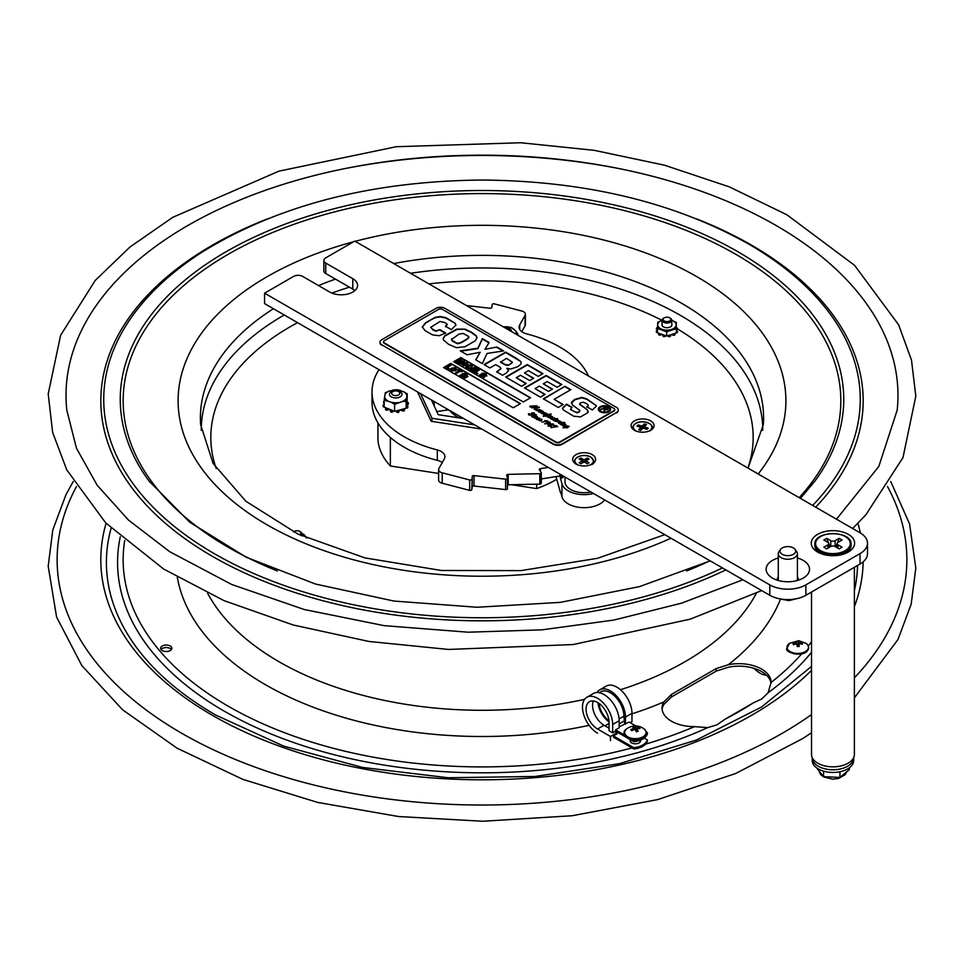 <?xml version="1.0" encoding="UTF-8"?>
<svg xmlns="http://www.w3.org/2000/svg" width="964" height="964" viewBox="0 0 964 964"><rect width="100%" height="100%" fill="white"/><g stroke="black" fill="none" stroke-linecap="round" stroke-linejoin="round"><path stroke-width="1.45" d="M293.622 276.403A6.374 3.687 180 0 1 302.648 276.403L329.712 292.032A16.328 9.423 180 0 0 347.51 294.08A16.328 9.423 180 0 0 357.584 285.368A16.328 9.423 180 0 0 352.8 278.692L352.8 289.116L325.736 273.487L325.736 263.076A6.374 3.687 180 0 1 323.868 260.461A6.374 3.687 180 0 1 325.736 257.858L354.788 241.084L860.021 532.779A25.522 14.737 180 0 1 867.492 543.19A25.522 14.737 180 0 1 860.021 553.613L805.88 584.871A25.522 14.737 180 0 1 769.802 584.871L264.57 293.177L293.622 276.403M769.802 584.871L769.802 595.282L264.57 303.6L264.57 293.177M354.873 290.574A16.328 9.423 0 0 0 352.8 289.116M323.868 260.461L323.868 270.884A6.374 3.687 0 0 0 325.736 273.487M860.021 553.613L860.021 564.036A25.522 14.737 0 0 0 867.492 553.613L867.492 543.19M860.021 564.036L805.88 595.282L805.88 584.871M769.802 595.282A25.522 14.737 0 0 0 805.88 595.282M778.273 577.026A10.604 6.121 0 0 0 777.285 580.183M798.397 580.183A10.604 6.121 0 0 0 797.409 577.026M325.736 263.076L352.8 278.692M634.469 430.269A11.484 6.628 180 0 1 633.529 429.655A11.484 6.628 180 0 1 634.806 420.702A11.484 6.628 180 0 1 650.363 420.702A11.484 6.628 180 0 1 651.652 429.655A11.484 6.628 180 0 1 634.469 430.269M576.002 464.021A11.484 6.628 180 0 1 575.074 463.407A11.484 6.628 180 0 1 576.352 454.454A11.484 6.628 180 0 1 591.908 454.454A11.484 6.628 180 0 1 593.185 463.407A11.484 6.628 180 0 1 576.002 464.021M817.617 552.047A21.69 12.52 180 0 1 815.845 550.89A21.69 12.52 180 0 1 818.255 533.984A21.69 12.52 180 0 1 847.645 533.984A21.69 12.52 180 0 1 850.055 550.89A21.69 12.52 180 0 1 817.617 552.047M797.409 557.999A21.69 12.52 180 0 1 804.952 576.942A21.69 12.52 180 0 1 772.501 578.099A21.69 12.52 180 0 1 770.73 576.942A21.69 12.52 180 0 1 778.273 557.999M811.519 592.029L811.519 754.463A21.437 12.375 0 0 0 832.944 766.838A21.437 12.375 0 0 0 854.381 754.463L854.381 567.278M777.538 580.256A10.363 5.977 180 0 1 777.478 579.653A10.363 5.977 180 0 1 778.273 577.364M797.409 577.364A10.363 5.977 180 0 1 798.204 579.653A10.363 5.977 180 0 1 798.144 580.256M780.599 549.384A7.845 4.531 0 0 0 780.009 551.396A7.845 4.531 0 0 0 789.612 555.529A7.845 4.531 0 0 0 795.083 549.384A7.845 4.531 0 0 0 787.841 546.588A7.845 4.531 0 0 0 780.599 549.384L778.996 551.601A9.568 5.519 0 0 0 778.273 553.722L778.273 580.195A9.568 5.519 0 0 0 778.285 580.485M797.397 580.485A9.568 5.519 0 0 0 797.409 580.195A9.568 5.519 0 0 0 797.397 579.858M788.877 599.584L788.877 600.632L796.626 598.704M778.755 598.632L788.877 600.632M778.273 553.722A9.568 5.519 0 0 0 778.285 554.059A9.568 5.519 0 0 0 788.142 559.241A9.568 5.519 0 0 0 797.409 553.722A9.568 5.519 0 0 0 796.686 551.601L795.083 549.384M812.23 760.512A20.726 11.966 0 0 0 832.944 772.465A20.726 11.966 0 0 0 853.67 760.512L853.67 757.8A20.726 11.966 180 0 1 832.944 769.766A20.726 11.966 180 0 1 812.23 757.8L812.23 760.512M849.332 767.826L849.332 769.646L839.945 777.43L839.945 771.766M839.945 777.43L823.557 776.635L816.568 767.826M823.557 771.176L823.557 776.635M835.113 540.683A3.061 1.771 180 0 1 830.787 540.683L830.787 546.516A3.061 1.771 180 0 1 835.113 546.516L835.113 540.683L839.174 538.346L842.066 540.009L838.005 542.358A3.061 1.771 180 0 0 837.101 543.6A3.061 1.771 180 0 0 838.005 544.853L842.066 547.203L839.174 548.865L835.113 546.516M830.787 546.516L826.726 548.865L823.834 547.203L827.895 544.853L827.895 548.191M830.787 540.683L826.726 538.346L823.834 540.009L827.895 542.358A3.061 1.771 180 0 1 828.799 543.6A3.061 1.771 180 0 1 827.895 544.853M826.726 538.346L828.45 542.792M828.799 543.672L830.064 546.937M835.836 546.937L837.101 543.672M837.451 542.792L839.174 538.346M564.988 477.035L564.988 481.675A19.135 11.05 0 0 0 570.592 489.483A19.135 11.05 0 0 0 590.908 492.002M563.699 476.288A22.461 12.966 0 0 0 562.711 477.77L560.361 477.999L561.952 483.723A22.461 12.966 0 0 0 593.438 493.472M604.669 499.942A22.461 12.966 180 0 1 581.256 507.57A22.461 12.966 180 0 1 561.952 496.761L560.723 492.339M560.361 477.999L560.361 476.457L562.711 476.228A22.461 12.966 180 0 1 562.928 475.854M556.011 476.602L560.361 492.291M559.674 473.975L560.361 476.457M511.462 484.699L536.647 488.603A104.112 60.105 0 0 0 556.758 479.277M377.936 422.871L377.936 439.186A104.112 60.105 0 0 0 390.36 465.974L438.608 473.432M390.36 465.974L390.36 437.439M536.647 488.603L536.647 484.169M459.479 417.954A35.21 20.328 180 0 1 450.176 411.038A3.061 1.771 0 0 0 446.621 410.098L436.825 411.604M463.166 418.256A3.061 1.771 180 0 1 461.479 418.268L438.246 414.677L432.017 401.265A3.061 1.771 180 0 1 431.92 400.807A3.061 1.771 180 0 1 432.053 400.289M474.649 424.883L431.993 418.28L420.569 393.661M431.993 421.389L431.993 418.28M519.716 329.435L519.716 324.88A12.761 7.363 0 0 0 519.102 327.158A12.761 7.363 0 0 0 526.669 333.893A109.98 63.491 0 0 1 588.474 376.008M525.091 325.76A6.121 3.531 0 0 0 525.392 324.663L525.392 314.252A6.121 3.531 180 0 1 525.091 315.336L525.091 325.76L521.765 331.664M466.468 305.564L489.953 308.227A1.53 0.88 0 0 0 491.773 307.432L492.182 304.6A1.53 0.88 180 0 1 494.339 303.865L521.789 311.023A6.121 3.531 180 0 1 525.392 314.252M541.286 478.927L560.229 475.939M507.462 484.892A1.53 0.88 180 0 1 508.185 484.772L539.816 484.109A1.53 0.88 0 0 0 541.286 483.229A1.53 0.88 0 0 0 541.178 482.904M442.211 483.217L442.211 472.806A6.121 3.531 180 0 1 438.608 469.576L438.608 480A6.121 3.531 0 0 0 442.211 483.217L469.661 490.375A1.53 0.88 0 0 0 471.806 489.652L472.227 486.808A1.53 0.88 180 0 1 474.047 486.013L505.642 489.604A1.53 0.88 0 0 0 507.462 488.736A1.53 0.88 0 0 0 507.45 488.603L507.45 478.445M438.608 469.576A6.121 3.531 180 0 1 438.909 468.492L444.271 458.948A12.761 7.363 0 0 0 444.898 456.671A12.761 7.363 0 0 0 437.319 449.935L437.319 460.358A12.761 7.363 180 0 1 442.235 462.575M437.319 460.358A109.98 63.491 180 0 1 372.02 402.325L372.02 391.914A109.98 63.491 0 0 0 437.319 449.935M442.211 472.806L469.661 479.964L469.661 490.375M474.047 486.013L474.047 475.601A1.53 0.88 0 0 0 472.227 476.397L472.227 486.808M471.806 489.652L472.227 476.397M540.382 471.324L540.382 468.661A1.53 0.88 0 0 0 539.262 469.504A1.53 0.88 0 0 0 539.37 469.829L541.178 472.481A1.53 0.88 180 0 1 541.286 472.806A1.53 0.88 180 0 1 539.816 473.686L539.816 484.109M508.185 484.772L508.185 474.36A1.53 0.88 0 0 0 506.715 475.24A1.53 0.88 0 0 0 506.727 475.373L507.45 478.18A1.53 0.88 180 0 1 507.462 478.313A1.53 0.88 180 0 1 505.642 479.18L505.642 489.604M471.806 479.228A1.53 0.88 180 0 1 469.661 479.964M378.997 369.658A109.98 63.491 0 0 0 372.02 391.914M482.012 429.137L431.161 421.268L417.533 391.902M508.185 474.36L539.816 473.686M540.382 468.661L548.311 467.407M474.047 475.601L505.642 479.18M519.716 324.88L525.091 315.336M504.919 327.76A4.073 2.35 180 0 1 509.173 330.218M504.534 327.543A6.278 3.627 180 0 1 511.366 331.483M396.204 390.926A4.073 2.35 180 0 1 398.988 394.662A4.073 2.35 180 0 1 391.999 394.192A4.073 2.35 180 0 1 396.204 390.926M396.457 390.709A6.278 3.627 180 0 1 400.771 396.469A6.278 3.627 180 0 1 389.962 395.734A6.278 3.627 180 0 1 396.457 390.709M516.15 334.243A11.194 6.471 0 0 0 515.62 330.917L517.849 333.833L516.668 334.544M513.643 328.953A11.194 6.471 0 0 0 507.028 326.772L511.426 327.483L515.62 330.917M503.232 326.784L507.028 326.772M517.849 333.833L517.849 335.231M406.88 395.734A11.194 6.471 -0 0 0 403.675 391.746L407.278 393.927L406.145 401.253L402.157 401.59L394.601 404.338L390.998 402.157L384.19 400.12L385.311 392.794L389.299 391.01L396.855 389.697L403.675 391.746M400.458 390.444A11.194 6.471 -0 0 0 392.878 390.046M389.299 391.01A11.194 6.471 -0 0 0 384.925 394.601M384.576 396.867A11.194 6.471 -0 0 0 387.781 400.855M390.998 402.157A11.194 6.471 -0 0 0 398.59 402.554M402.157 401.59A11.194 6.471 -0 0 0 406.531 397.999M384.19 402.337L383.66 401.614A12.761 7.363 -0 0 1 383.841 401.337L384.19 401.072M406.145 408.218L407.615 407.929A12.761 7.363 -0 0 0 407.796 407.652L407.856 406.206L406.953 405.627A1.783 1.036 180 0 1 406.555 405.567L407.085 402.121L408.254 402.591A12.761 7.363 -0 0 1 408.338 402.892L407.278 403.567L407.278 404.82L408.35 404.229L408.338 403.073M407.278 404.82A1.783 1.036 0 0 0 406.663 404.856M403.711 411.001L403.711 409.76L402.157 409.555L402.157 410.809L403.711 411.001A12.761 7.363 -0 0 0 404.109 410.809L404.109 409.929M402.157 410.809A1.783 1.036 -0 0 0 400.602 410.242A1.783 1.036 -0 0 0 399.012 410.772M397.662 412.544L397.662 411.291L396.505 410.821L396.493 411.953L397.662 412.544A12.761 7.363 -0 0 0 398.18 412.484L398.927 410.893M396.493 411.785A1.783 1.036 -0 0 0 395.746 411.026M393.758 410.989A1.783 1.036 -0 0 0 392.938 411.736L392.938 410.652M390.625 411.254L391.107 412.122A12.761 7.363 -0 0 0 391.589 412.231L392.938 411.736M390.553 410.062A1.783 1.036 -0 0 0 387.697 410.062L387.697 408.82L386.118 408.844L386.118 410.098L387.697 410.062M385.781 409.134L385.781 409.869A12.761 7.363 -0 0 0 386.118 410.098M383.118 406.193L383.118 406.374A12.761 7.363 -0 0 0 383.214 406.675L384.299 407.145M383.66 402L384.19 403.591M384.19 405.904L383.214 405.422L383.214 406.675M383.118 406.374L383.118 405.133A12.761 7.363 -0 0 0 383.214 405.422M383.118 405.133L384.19 404.446M385.781 409.869L385.781 408.616A12.761 7.363 -0 0 0 386.118 408.844M387.697 408.82A1.783 1.036 180 0 1 387.986 408.64L390.806 409.784A1.783 1.036 180 0 1 390.625 410.001L390.456 411.58M385.781 408.616L385.913 407.808L387.986 408.64M390.806 409.784L392.878 410.628L391.589 410.977L391.589 412.231M391.107 412.122L391.107 410.869A12.761 7.363 -0 0 0 391.589 410.977M391.107 410.869L390.456 410.327M392.878 410.628L394.601 411.327L398.807 410.206A1.783 1.036 180 0 0 398.927 410.423L398.18 412.484M398.807 410.206L404.229 408.748L404.109 410.809M407.856 406.206L407.796 407.652M407.615 407.929L407.615 406.675A12.761 7.363 -0 0 0 407.796 406.398M407.615 406.675L406.338 407.025L406.555 405.567M384.19 400.12L384.19 407.109L385.913 407.808M404.229 408.748L406.145 408.23L406.338 407.025M407.085 402.121L407.278 393.927M394.601 404.338L394.601 411.327M406.145 401.253L406.145 408.23M663.919 318.036A4.844 2.796 0 0 0 663.521 318.241L663.521 318.241A4.844 2.796 0 0 0 662.099 320.229A4.844 2.796 0 0 0 666.943 323.024A4.844 2.796 0 0 0 671.8 320.229A4.844 2.796 0 0 0 670.378 318.241L670.378 318.241A4.844 2.796 0 0 0 669.968 318.036M664.244 317.831L663.521 318.241L664.244 317.831A3.832 2.205 180 0 1 669.655 317.831A3.832 2.205 180 0 1 669.655 320.952A3.832 2.205 180 0 1 664.244 320.952A3.832 2.205 180 0 1 664.244 317.831L664.244 317.831M293.634 531.959A3.832 2.205 180 0 1 294.345 531.393A3.832 2.205 180 0 1 299.756 531.393A3.832 2.205 180 0 1 299.346 534.719M294.02 531.598A4.844 2.796 0 0 0 293.622 531.803L294.345 531.393L293.622 531.803A4.844 2.796 0 0 0 293.49 531.887M300.925 535.466A4.844 2.796 0 0 0 301.901 533.779A4.844 2.796 0 0 0 300.479 531.803A4.844 2.796 0 0 0 300.081 531.598M306.227 537.864A9.218 5.326 0 0 0 301.901 533.851M301.901 533.707L303.696 534.225L306.721 538.081M662.099 324.121A5.001 2.892 0 0 0 663.413 326.868A5.001 2.892 0 0 0 670.486 326.868A5.001 2.892 0 0 0 671.8 324.121M674.836 327.591A9.218 5.326 0 0 0 671.8 320.301L676.379 322.554L676.15 328.76L666.714 331.761L657.52 328.543L657.749 322.325L662.099 320.277A9.218 5.326 0 0 0 660.448 328.603A9.218 5.326 0 0 0 674.836 327.591M676.15 328.76L676.379 322.554M666.714 331.761L666.714 336.038L676.15 333.05M657.52 328.543L657.52 332.821L666.714 336.038M668.016 336.207L669.257 336.773A10.845 6.266 0 0 0 669.799 336.701L670.426 335.846M669.257 336.773L668.1 335.593M669.257 335.942A10.845 6.266 0 0 0 669.799 335.87L669.799 336.701M670.317 334.894A1.277 0.735 180 0 0 670.378 334.954L669.799 335.87M663.087 335.761L663.654 336.629A10.845 6.266 0 0 0 664.184 336.713L665.473 336.159M663.654 336.629L663.087 334.93A1.277 0.735 0 0 0 660.967 334.942L660.906 334.159L659.316 334.279L659.316 335.111L660.906 334.99M658.93 334.086L658.93 334.87A10.845 6.266 0 0 0 659.316 335.111M656.351 331.749L656.351 331.99A10.845 6.266 0 0 0 656.484 332.303L657.52 332.737M657.52 329.808L656.46 328.23A10.845 6.266 0 0 1 656.617 327.929L657.544 327.519M656.46 328.531L657.424 329.808M676.342 327.748L677.415 328.182A10.845 6.266 0 0 1 677.547 328.495L676.523 329.206L676.523 330.037L677.547 328.748M676.15 332.966L677.282 332.568A10.845 6.266 0 0 0 677.439 332.255L677.439 331.953M674.246 335.291L674.246 334.46L672.667 334.303L672.667 335.135L674.246 335.291A10.845 6.266 0 0 0 674.655 335.062L674.655 334.243M672.667 335.135L672.607 335.086A1.277 0.735 0 0 0 670.438 335.026M674.764 333.484L674.655 335.062M676.234 330.676A1.277 0.735 180 0 0 676.354 330.676L677.439 332.255M677.282 332.568L677.282 331.724A10.845 6.266 0 0 0 677.439 331.423M677.282 331.724L676.174 332.134M657.52 331.905L656.484 331.471L656.484 332.303M656.351 331.99L656.351 331.158A10.845 6.266 0 0 0 656.484 331.471M656.351 331.158L657.484 330.447A1.277 0.735 180 0 1 657.484 330.447M663.654 335.797A10.845 6.266 0 0 0 664.184 335.882L664.184 336.713M665.377 335.568L664.184 335.882M658.93 334.87L658.87 333.291M468.01 376.418L466.829 377.105L465.757 376.49L466.95 375.803L468.01 376.418M467.829 376.526L465.937 376.599M465.805 377.695L464.612 378.382L463.539 377.768L464.732 377.081L465.805 377.695M465.624 377.804L463.72 377.876M452.417 368.947L452.116 370.562L454.924 370.381L455.225 368.766M452.116 370.357L454.924 370.176L455.225 368.561L452.417 368.73L452.116 370.562L451.598 369.67L452.116 370.357M455.225 368.561L455.731 369.357M454.839 367.646L456.96 369.357L455.839 370.73L451.333 370.803L450.345 369.549L451.441 368.212L454.839 367.646L451.441 368.417L450.357 369.658M456.96 369.465L454.839 367.862M448.754 369.224L445.573 367.392L450.043 364.814L450.959 365.332L447.248 367.477L449.513 368.79L448.754 369.224M449.332 368.887L447.248 367.477M450.778 365.44L450.043 365.019L445.754 367.501M456.225 373.55L455.321 373.02L459.069 370.851L457.731 370.08L458.49 369.646L462.081 371.706L459.973 371.381L456.225 373.55M461.901 371.815L457.912 370.188M459.069 370.851L455.502 373.128M462.551 375.117L463.226 375.719L464.323 375.092L462.551 375.117L463.226 375.719M463.226 375.502L464.323 375.092M461.045 375.032L462.949 374.297L462.214 373.875L462.889 373.478L465.202 373.43L465.901 373.839L464.467 374.381L467.287 374.635L463.925 375.912L464.684 376.346L463.997 376.731L461.672 376.779L460.985 376.382L462.419 375.815L459.599 375.574L461.045 375.032L459.816 375.707M462.419 375.815L461.202 376.502M467.07 374.719L464.467 374.381M465.684 373.912L462.395 373.972M462.949 374.297L460.804 374.888M520.174 403.747L450.778 363.681L443.814 367.706M599.343 409.339A5.109 2.952 0 0 0 599.343 409.435A5.109 2.952 0 0 0 602.488 412.158A5.109 2.952 0 0 0 608.055 411.52A5.109 2.952 0 0 0 609.549 409.435A5.109 2.952 0 0 0 609.549 409.339M608.055 411.315A5.109 2.952 0 0 0 609.549 409.23A5.109 2.952 0 0 0 604.452 406.29A5.109 2.952 0 0 0 599.343 409.23A5.109 2.952 0 0 0 602.488 411.953A5.109 2.952 0 0 0 608.055 411.315M610.573 409.339A6.121 3.531 0 0 0 604.452 405.904A6.121 3.531 0 0 0 598.319 409.339M608.778 411.736A6.121 3.531 180 0 1 602.102 412.496A6.121 3.531 180 0 1 598.319 409.23A6.121 3.531 180 0 1 604.452 405.699A6.121 3.531 180 0 1 610.573 409.23A6.121 3.531 180 0 1 608.778 411.736M442.488 309.432A2.808 1.615 0 0 0 438.512 309.432L384.383 340.678A2.808 1.615 0 0 0 383.564 341.822A2.808 1.615 0 0 0 384.383 342.967L555.794 441.934A2.808 1.615 0 0 0 559.771 441.934L613.899 410.688A2.808 1.615 0 0 0 614.719 409.543A2.808 1.615 0 0 0 613.899 408.399L442.488 309.432M443.561 367.561L450.778 363.392L520.427 403.603L513.21 407.772L443.561 367.561M453.67 361.729L460.888 357.56L530.537 397.771L523.319 401.94L453.67 361.729M564.988 386.323L570.808 389.697L554.143 399.313L563.229 404.567L558.252 407.447L543.335 398.831L564.988 386.323L543.696 399.036M538.237 376.37L528.38 370.682L524.476 372.935L533.682 378.25L529.682 380.563L520.464 375.249L516.234 377.695L526.272 383.491L521.524 386.239L505.654 377.069L527.296 364.573L542.985 373.622L538.237 376.37M496.918 347.028L503.654 350.92L487.049 353.451L482.325 363.609L475.674 359.765L480.193 352.258L467.082 354.8L460.262 350.872L477.927 348.185L482.325 338.605L489.085 342.509L484.988 349.317L496.918 347.028L484.988 349.317M430.727 327.266L432.993 329.555L436.029 330.821L439.946 329.676L445.669 332.99L439.162 335.737L432.583 334.87L425.124 330.7L422.28 326.977L425.666 322.675L435.174 317.349L440.114 316.481L445.983 317.698L455.177 323.289L455.948 325.049L451.297 329.628L445.537 326.302L447.115 324.205L444.802 322.506L440.018 321.494L430.727 327.266L432.993 329.965L436.029 331.242L439.946 329.676M447.2 324.808L447.115 324.205M465.07 329.158L471.36 332.098L476.324 335.821L476.987 337.749L475.336 340.726L464.925 346.787L456.358 347.667L448.67 344.353L443.392 339.955L443.139 338.701L444.874 335.629L456.876 329.086L465.07 329.158L456.876 329.495L444.874 336.05L443.139 338.906M489.857 367.959L484.036 364.585L505.678 352.089L516.62 358.403L520.801 361.572L521.223 362.922L520.668 364.392L517.656 366.718L510.703 369.043L506.799 368.26L508.57 370.525L506.462 372.972L502.509 375.261L496.593 371.839L501.039 368.453L499.918 367.115L495.617 364.633L489.857 367.959M557.072 387.251L547.215 381.563L543.31 383.817L552.529 389.131L548.516 391.444L539.31 386.13L535.068 388.576L545.118 394.372L540.37 397.12L524.488 387.95L546.142 375.454L561.831 384.503L557.072 387.251M596.306 406.242L592.342 409.941L586.823 406.748L588.148 405.808L588.004 404.711L586.293 403.555L583.618 402.277L580.617 402.747L579.665 404.012L587.438 409.881L587.907 412.64L580.569 416.894L573.568 416.171L563.301 409.893L562.506 408.182L566.567 404.145L572.062 407.326L570.567 409.146L573.508 411.182L577.014 412.459L578.966 411.809L579.858 410.399L572.447 404.976L571.664 401.94L574.906 399.325L581.834 397.421L586.642 398.807L596.27 405.591L586.642 399.229L581.834 397.831L574.906 399.747L571.375 403.181M586.823 407.169L588.148 406.23L588.004 404.711M588.245 411.592L587.907 412.64M571.363 402.964L571.664 402.362M553.926 425.847L556.108 425.57L557.662 426.558L550.95 427.582L556.397 426.654L554.107 425.787L554.866 425.546L557.662 426.678M563.337 422.353L564.868 422.581L563.337 422.353M553.637 425.22L551.516 425.208L551.324 426.293L548.335 426.076L548.07 424.919L549.203 425.052L548.624 425.98L550.516 425.775L550.54 424.823L552.926 424.75L552.962 424.064L550.986 423.859L553.469 424.052L553.637 425.425M548.335 426.076L548.07 424.919L549.203 425.269M548.576 425.389L548.624 426.184L550.516 425.98L550.745 425.076M550.54 425.04L552.926 424.955L552.962 424.064M550.866 424.124L552.697 423.955M528.971 415.11L528.429 414.074L529.513 413.689L529.32 415.026L529.441 414.159L529.32 415.026L530.839 415.062L531.658 412.881L530.839 414.857L531.658 412.881L534.177 412.905L534.659 413.797L532.646 412.966L531.851 415.014L528.971 414.894L528.429 413.857L529.513 413.689L529.32 414.821L531.128 414.279M528.971 414.894L528.429 414.074M531.658 413.086L534.177 412.905L534.659 413.797M533.646 413.881L533.803 412.966M531.851 415.014L532.321 413.857M546.612 423.304L546.793 422.292L550.082 422.099L549.829 423.533L544.612 423.786L549.637 422.774L546.612 423.1L546.793 422.087L550.082 422.099L549.829 423.533M544.768 423.786L549.637 422.991L549.817 422.196M547.564 422.606L547.407 423.28M546.612 423.1L546.793 422.292M538.756 419.448L541.816 419.304L541.913 419.955L539.599 419.774L540.78 420.87L536.466 419.207L536.466 418.183L539.647 418.039L539.707 418.689L537.551 418.352L537.394 419.171L541.816 419.509L541.913 420.159M537.551 418.352L537.394 419.376L538.864 419.593L537.394 419.376L537.551 418.569L537.394 419.376M539.78 419.858L541.816 419.304L541.913 419.955M539.599 419.774L539.635 420.678L541.129 420.882M536.466 419.207L536.466 418.183M536.333 418.292L534.418 418.027L536.333 416.785L532.67 417.231M534.418 418.027L536.37 417.038M533.393 416.605L531.622 416.424L531.851 415.761L534.044 415.002L534.996 415.363L532.682 416.315L536.141 416.279M531.622 416.424L534.695 415.46M532.755 416.099L533.743 416.617L532.682 416.52M533.237 416.87L535.586 415.846L536.454 416.195L535.177 416.581L537.43 416.761L535.394 418.014L539.647 418.256L539.707 418.906M535.177 416.785L537.382 417.195M535.418 417.834L536.635 418.304L535.394 418.231M539.141 418.063L539.707 418.689M538.743 418.738L539.189 418.087M547.829 421.003L544.853 420.629L547.853 420.991L542.009 422.124M534.839 414.58L536.37 414.821L534.839 414.58M558.397 422.039L560.759 421.545L560.084 422.051L561.988 422.268L559.65 423.232L563.193 423.22M559.421 421.846L560.759 422.027M559.71 422.943L560.771 423.533L559.65 423.437M561.892 424.365L560.12 424.184L560.349 423.533L562.542 422.762L563.494 423.136L561.181 424.076L564.639 424.039M561.253 423.871L562.241 424.377L561.181 424.293M564.832 426.064L562.916 425.799L564.832 424.558L561.988 425.088L561.168 424.799L561.735 424.425L564.952 423.955L563.675 424.341L565.928 424.534L563.916 425.594L565.169 425.859M563.675 424.558L565.88 424.967M563.916 425.594L569.254 426.462L566.615 427.45L567.748 427.751L563.217 427.667L566.266 426.895L564.723 426.739L565 425.919L568.881 426.353M564.723 426.739L565 425.919M562.916 425.799L564.868 424.811M560.421 423.521L558.542 423.28L560.229 422.328L554.746 421.087L557.108 419.629L558.072 420.003L555.674 421.063L559.674 420.919L557.409 421.654M558.542 423.28L560.229 422.328M555.023 420.4L553.119 420.135L553.324 419.352L557.674 418.593L554.192 419.738L555.36 420.196M553.119 420.135L553.324 419.352M553.119 420.352L553.252 419.412L551.215 419.039L551.215 418.014L554.396 417.87L554.457 418.521L552.3 418.183L552.143 418.991L553.637 419.412L554.878 418.786M551.215 419.039L551.215 418.014M551.215 419.244L551.047 418.123L549.275 417.918L549.661 417.183L547.757 417.038L547.974 416.195L551.288 416.074L552.589 416.834L550.263 417.834L554.396 418.075L554.457 418.725M547.757 417.038L547.974 416.195M547.889 416.279L543.274 416.135L545.901 414.869L543.612 414.653L543.817 413.966L542.021 413.737L542.214 413.05L545.335 412.652L542.937 413.713L546.95 413.568L544.672 414.303L545.335 414.677L551.191 414.038L546.6 415.484L548.239 416.087M542.298 413.05L540.382 412.785L542.298 411.544L538.635 411.99M540.382 412.785L542.334 411.797M539.358 411.363L536.044 410.278L536.273 409.423L540.876 410.062L538.563 411.074L542.105 411.026M536.044 410.278L536.273 409.423M536.177 409.519L534.249 409.23L534.755 408.158L538.225 407.061L531.73 407.712L535.972 405.796L529.995 406.784L529.899 406.157L537.02 405.832L533.321 407.772L539.358 407.194L535.538 408.652L536.526 409.326M534.249 409.23L534.755 408.158L538.225 407.061M529.995 406.784L529.899 406.157L530.899 406.35L530.803 406.977M535.538 408.652L535.309 409.411L540.587 410.158M538.635 410.821L539.695 411.375L538.563 411.279M539.201 411.628L541.551 410.604L542.419 410.941L541.141 411.339L543.395 411.52L541.358 412.773L545.034 412.737M541.141 411.544L543.347 411.953M541.382 412.592L542.612 413.062L541.358 412.978M544.672 414.303L545.335 414.677M543.274 416.352L545.901 414.869L550.914 414.496M546.6 415.484L552.3 416.918M550.336 417.581L551.384 418.135L550.263 418.039M553.89 417.882L554.457 418.521M553.493 418.569L553.938 417.906M552.3 418.183L552.143 419.195L553.637 419.412L552.143 419.195L552.3 418.388L552.143 419.195M554.192 419.738L557.758 420.087M536.044 410.495L536.117 409.531M547.757 417.255L547.829 416.291M563.458 427.185L566.266 427.112L564.723 426.944L564.796 426.064M563.217 427.871L563.229 427.269M563.892 425.992L565.109 425.871M560.084 422.051L561.735 422.328M555.674 421.268L559.373 421.015M554.131 420.268L555.348 420.196M554.866 418.774L557.373 418.689M546.733 416.123L548.167 416.087M542.937 413.918L546.636 413.664M535.309 409.411L536.466 409.326M537.237 407.157L539.358 407.411M533.96 406.302L537.02 406.049M529.995 406.989L529.899 406.362M531.73 407.929L535.972 405.796M534.249 409.447L534.755 408.362M567.953 425.968L565.748 426.907L567.953 425.968L565.88 426.257M551.083 416.231L548.805 416.581L551.083 416.436L548.926 417.231M550.757 414.146L548.588 414.725L550.444 414.701M539.37 409.471L537.105 409.821L539.37 409.676L537.213 410.471M534.839 414.785L536.37 415.026M536.466 419.424L536.309 418.292M539.599 419.991L539.635 420.678L539.599 419.991M531.622 416.629L531.851 415.978M550.082 422.304L549.829 423.738M533.634 412.893L534.659 414.014M532.646 413.17L531.851 415.219M548.335 426.281L548.07 425.124M552.926 424.955L552.962 424.268L552.926 424.955M563.337 422.557L564.868 422.786M556.397 426.654L550.914 427.654M604.633 411.688L603.922 411.267L604.283 409.29L603.319 408.7L600.825 409.483L605.151 406.989L607.079 408.097L607.428 409.664L605.043 409.64L604.633 411.688M603.982 411.315L604.283 409.29M607.947 408.977L607.428 409.664M604.247 410.628L604.283 409.495L604.247 410.628M601.006 409.592L605.151 407.194L607.079 408.302L607.428 409.869M605.043 409.339L606.838 409.531L606.621 408.387L605.247 407.591L603.813 408.423L606.838 409.326L606.621 408.387M603.813 408.423L605.043 409.134M468.034 367.983L470.745 367.923L471.312 366.453L470.155 365.73L467.323 367.368L468.649 368.284M468.649 368.079L470.745 367.706L471.312 366.453M467.323 367.368L468.034 367.778M471.697 365.754L472.432 366.284L470.468 368.658L468.275 368.682L465.757 367.332L470.095 364.826L471.697 365.959L470.095 365.031L465.937 367.429M472.432 366.489L471.697 365.959M474.421 367.332L477.626 369.176L476.867 369.61L474.481 368.236L473.541 368.778L475.734 370.043L474.987 370.477L472.794 369.212L471.661 369.863L474.107 371.273L473.348 371.718L470.095 369.827L474.421 367.332L470.275 369.935M473.927 371.381L471.661 369.863M475.553 370.152L473.541 368.778M477.445 369.284L474.421 367.537M478.433 369.646L479.253 370.116L475.674 372.188L477.939 373.49L477.18 373.924L474.107 372.152L478.433 369.646L474.288 372.249M477.758 373.598L475.674 372.188M479.072 370.224L478.433 369.851M486.097 375.442L486.904 375.912L485.458 376.02M486.724 376.02L486.097 375.659M483.771 376.791L484.591 377.261L483.133 377.358M484.41 377.358L483.771 376.996M482.747 375.321L483.808 374.707L482.072 374.719L482.747 375.321L483.808 374.707M482.072 374.719L482.747 375.104M480.675 374.635L482.482 373.936L481.759 373.526L482.386 373.164L485.169 373.526L483.88 374.02L484.555 374.418L486.483 374.297L483.386 375.478L484.085 375.876L483.458 376.237L481.277 376.285L480.638 375.912L481.988 375.394L481.313 375.008L479.952 375.526L479.313 375.153L480.675 374.635L479.53 375.285M481.988 375.394L480.855 376.044M486.266 374.369L483.88 374.02M484.952 373.61L481.94 373.634M482.482 373.936L480.434 374.502M460.358 359.211L461.756 360.018L459.515 362.127L463.166 360.837L464.564 361.645L460.238 364.139L459.418 363.669L462.792 361.681L458.611 363.199L457.659 362.657L460.286 360.235L456.852 362.187L456.032 361.717L460.358 359.211L456.213 361.813M460.286 360.235L457.804 362.729M462.792 361.681L459.599 363.777M464.383 361.741L463.166 361.042L459.515 362.127M461.623 360.15L460.358 359.415M466.431 365.404L466.612 363.621L463.853 363.717L463.66 365.525L466.431 365.404M463.853 363.717L463.66 365.32L466.431 365.199L466.612 363.621M463.853 363.934L463.66 365.525L463.853 363.934M462.997 363.271L466.251 362.729L468.143 364.356L467.227 365.681L462.913 365.754L462.105 364.561L462.997 363.271L462.118 364.669M464.311 362.741L462.997 363.476M467.359 363.175L464.311 362.946M468.143 364.464L467.359 363.38M530.284 397.915L460.888 357.849L453.923 361.874M570.459 389.902L564.988 386.745M562.868 404.772L554.143 399.313M542.624 373.839L527.296 364.982L506.004 377.286M525.922 383.696L516.234 377.695M533.321 378.466L524.476 372.935M503.088 351.004L496.918 347.45M488.893 342.81L482.325 339.027L477.927 348.594L460.828 351.197M480.193 352.258L475.854 359.873M445.934 326.049L445.537 326.712M447.115 324.615L445.934 326.459M455.177 323.289L445.983 318.12L440.114 316.891L435.174 317.771L431.161 319.759L425.666 323.097L422.292 327.194M455.936 325.266L455.177 323.711M445.308 333.195L439.946 330.098M451.634 338.774L452.068 340.425L456.43 342.883C457.611 343.762 460.262 342.967 464.395 340.485C468.552 338.207 469.793 336.761 468.106 336.123L463.154 333.448L458.972 334.159L451.453 339.557M451.634 339.195L452.068 340.846L456.43 343.305C457.611 344.184 460.262 343.377 464.395 340.907C468.552 338.629 469.793 337.171 468.106 336.544M468.106 336.123L468.612 337.316M476.975 337.966L476.324 336.243L471.36 332.508L465.07 329.58M500.533 361.801L505.124 364.452L508.185 365.067L510.836 363.777L512.426 362.295L506.534 358.331L500.533 362.211L505.124 364.862L508.185 365.489L512.378 362.5M501.015 368.658L496.954 372.056M506.799 368.26L508.558 370.73M520.801 361.572L505.678 352.511L484.386 364.802M521.211 363.127L520.801 361.994M561.47 384.708L546.142 375.864L524.85 388.155M544.756 394.577L535.068 388.576M552.167 389.336L543.31 383.817M579.858 410.809L578.966 412.231L577.014 412.881L570.567 409.567M571.7 407.531L566.567 404.567L562.518 408.387M587.438 409.881L579.665 404.434M588.233 411.797L587.438 410.303M383.588 342.039A2.808 1.615 0 0 0 383.564 342.244A2.808 1.615 0 0 0 384.383 343.389L555.794 442.356A2.808 1.615 0 0 0 559.771 442.356L613.899 411.098A2.808 1.615 0 0 0 614.719 409.953A2.808 1.615 0 0 0 614.695 409.748M381.852 344.847A6.374 3.687 180 0 1 379.985 342.244A6.374 3.687 180 0 1 381.852 339.641L435.993 308.384A6.374 3.687 180 0 1 445.007 308.384L616.43 407.35A6.374 3.687 180 0 1 618.298 409.953A6.374 3.687 180 0 1 616.43 412.556L562.289 443.814A6.374 3.687 180 0 1 553.276 443.814L381.852 344.847L553.276 444.235A6.374 3.687 0 0 0 562.289 444.235L562.289 443.814M616.43 412.556L562.289 444.235M379.997 342.449A6.374 3.687 0 0 0 379.985 342.654A6.374 3.687 0 0 0 381.852 345.269M616.43 412.978A6.374 3.687 0 0 0 618.298 410.375A6.374 3.687 0 0 0 618.286 410.17M766.525 675.198A21.353 12.327 60 0 1 754.077 668.353M640.457 740.135A5.206 3 180 0 1 640.578 740.786A5.206 3 180 0 1 637.361 743.569A5.206 3 180 0 1 631.685 742.919A5.206 3 180 0 1 630.167 740.786A5.206 3 180 0 1 630.48 739.762M633.83 747.715A16.581 9.58 0 0 0 647.374 739.906L647.374 741.147A16.581 9.58 180 0 1 633.83 748.968L633.83 747.715L613.393 735.906L613.393 737.159L633.83 748.968M644.133 736.87A16.581 9.58 0 0 0 647.374 732.628L647.374 733.881A16.581 9.58 180 0 1 633.83 741.69L633.83 740.448A16.581 9.58 0 0 0 642.205 738.075M647.374 732.628L646.037 731.857M635.71 725.904L629.082 722.072L619.165 726.808M610.501 740.653L610.501 736.496L597.572 729.025A16.255 9.387 60 0 1 586.956 714.71A16.255 9.387 60 0 1 589.45 701.684A16.255 9.387 60 0 1 601.97 706.034A16.255 9.387 60 0 1 609.055 722.385L609.055 730.7L612.67 732.785L612.67 724.47L619.165 720.723L619.165 727.808L615.55 729.893L625.347 735.544M631.492 739.087L633.83 740.448M647.374 739.906L644.205 738.075M610.501 736.496L616.996 732.736L616.996 733.833L613.393 735.906M624.612 723.663L623.901 716.168A19.111 11.038 -120 0 0 615.55 696.924A19.111 11.038 -120 0 0 600.825 691.803L599.271 692.706M625.479 724.157L625.479 717.071A21.353 12.327 -120 0 0 616.153 695.586A21.353 12.327 -120 0 0 599.704 689.863A21.353 12.327 -120 0 0 597.029 692.514M608.971 720.711A16.255 9.387 60 0 1 598.981 703.395M599.704 689.863L606.199 686.115A21.353 12.327 -120 0 1 622.66 691.839A21.353 12.327 -120 0 1 631.974 713.324L631.974 721.638L630.155 722.687M609.055 721.867A17.581 10.146 60 0 1 598.017 702.756M609.055 728.157L604.067 725.277A16.255 9.387 60 0 1 593.366 700.985M616.996 732.736L614.875 731.507M619.165 720.723A21.353 12.327 -120 0 0 609.838 699.237A21.353 12.327 -120 0 0 593.39 693.514L586.895 697.261A21.353 12.327 -120 0 0 583.618 714.372A21.353 12.327 -120 0 0 597.572 733.194M612.67 732.785L615.55 731.122L615.55 729.893M612.67 724.47A21.353 12.327 -120 0 0 603.344 702.985A21.353 12.327 -120 0 0 586.895 697.261M623.901 721.132L619.165 723.868M633.83 741.69L615.538 731.134M796.65 642.651L796.3 641.289L798.337 641.168L798.686 642.542L802.241 643.024L802.434 644.193L798.879 643.711L799.228 646.446L797.192 646.567L796.842 643.832L793.288 644.711L793.095 643.542L796.65 642.651L796.65 643.856M798.879 643.711L798.879 646.446M802.241 643.024L802.241 644.145M798.686 642.542L798.686 646.458L798.337 644.542L796.963 644.627M798.337 641.168L798.337 644.542M635.879 727.639L639.132 727.471L639.976 728.555L636.722 728.712L638.192 731.278L636.324 731.76L634.854 729.194L631.601 730.736L630.769 729.652L634.023 728.121L632.553 726.928L634.408 726.446L635.879 727.639L635.879 730.905M634.023 728.121L634.023 729.519M634.408 726.446L634.408 729.362M639.132 727.471L639.132 728.519M636.722 728.712L636.722 731.64M585.859 460.888L589.076 462.756L587.341 463.756L584.124 461.901L580.906 463.756L579.171 462.756L582.389 460.888L579.171 459.033L580.906 458.033L584.124 459.888L587.341 458.033L589.076 459.033L585.859 460.888L585.859 462.901M580.906 458.033L583.389 462.322M584.124 459.888L584.124 461.901M582.389 462.901L582.389 460.888M584.871 462.322L587.341 458.033M579.171 462.756L580.906 463.756M642.108 426.172L644.326 423.883L646.47 424.57L644.253 426.871L648.23 428.149L647.037 429.39L643.06 428.1L640.843 430.402L638.698 429.715L640.915 427.413L636.939 426.136L638.144 424.895L642.108 426.172L642.108 429.088M642.59 428.594L644.326 423.883M640.915 427.413L640.915 430.33M644.253 426.871L644.253 428.486M646.495 429.209L648.23 428.149M638.144 424.895L639.879 427.076M640.915 428.39L641.759 429.45M742.907 579.762L681.476 603.199L613.743 620.081L541.84 629.854L468.07 632.203L384.13 625.648L304.25 609.513L231.746 584.497L169.676 551.685L128.477 520.066L97.147 485.217L76.481 448.26L66.817 410.194A415.978 240.157 180 0 1 310.998 176.4A415.978 240.157 180 0 1 776.141 225.516A415.978 240.157 180 0 1 897.171 410.194L878.819 466.456L836.475 519.186M728.338 664.714A32.149 18.557 180 0 1 771.092 682.247A32.149 18.557 180 0 1 771.092 682.464L768.127 692.73L761.681 699.008L753.354 702.864L725.253 719.084L716.927 724.844L707.697 727.615L694.586 726.639A32.149 18.557 180 0 1 662.039 708.082A32.149 18.557 180 0 1 663.835 701.961L671.462 694.417L716.204 668.582L728.338 664.714A306.19 176.773 0 0 0 780.442 599.247M771.019 683.524A32.149 18.557 0 0 0 728.567 667.16L716.204 671.137L671.462 696.972L663.762 704.576A32.149 18.557 0 0 0 662.111 709.323M162.265 645.988A5.615 3.241 180 0 1 168.387 645.29A5.615 3.241 180 0 1 171.845 648.278A5.615 3.241 180 0 1 166.23 651.519A5.615 3.241 180 0 1 160.614 648.278A5.615 3.241 180 0 1 162.265 645.988M171.411 649.531A5.615 3.241 0 0 0 162.265 648.483A5.615 3.241 0 0 0 161.048 649.531M819.376 772.14L823.087 776.056M824.268 776.671L839.692 777.418M840.126 777.273L846.32 772.598M815.568 548.48A17.93 10.351 0 0 0 818.81 552.3A17.93 10.351 0 0 0 820.268 553.252A17.93 10.351 0 0 0 820.942 553.625M844.958 553.625A17.93 10.351 0 0 0 847.091 552.3A17.93 10.351 0 0 0 850.332 548.48M823.726 554.529A18.123 10.459 180 0 1 820.135 552.926A18.123 10.459 180 0 1 814.833 545.528L820.183 553.324M820.412 536.671A18.123 10.459 0 0 0 814.833 544.226A18.123 10.459 0 0 0 820.135 551.625A18.123 10.459 0 0 0 839.885 553.89A18.123 10.459 0 0 0 851.067 544.226L851.067 545.528A18.123 10.459 180 0 1 842.174 554.529M814.833 545.528L814.833 544.226C813.929 530.248 851.971 530.248 851.067 544.226A18.123 10.459 0 0 0 845.488 536.671M820.677 550.685A17.352 10.014 180 0 1 828.462 533.923A17.352 10.014 180 0 1 849.706 546.19A17.352 10.014 180 0 1 820.677 550.685M838.005 548.191L838.005 544.853M561.952 496.761L561.952 483.723M561.47 478.168L561.47 476.626M562.711 477.77L562.711 476.228M446.621 408.7L446.621 410.098M434.186 401.518L434.186 405.928M672.607 335.086L672.607 334.255M676.415 330.037L676.415 329.206M660.967 334.942L660.967 334.11M609.055 723.482L605.006 725.82M631.974 713.324L625.479 717.071M597.572 729.025L604.067 725.277M623.901 716.168L619.093 718.939M787.094 647.844A10.712 6.194 180 0 1 789.444 643.337L786.913 648.35C783.913 652.206 802.229 657.448 807.157 651.062C809.435 648.603 809.073 646.025 806.085 643.337A10.712 6.194 180 0 1 801.843 652.965A10.712 6.194 180 0 1 787.094 647.844M787.901 649.664A10.146 5.856 0 0 0 797.77 654.134A10.146 5.856 0 0 0 807.627 649.664M643.687 728.579A10.712 6.194 180 0 1 643.952 728.772A10.712 6.194 180 0 1 642.47 737.111A10.712 6.194 180 0 1 627.95 736.942A10.712 6.194 180 0 1 627.058 728.579C621.949 731.965 623.202 735.411 630.793 738.918C652.026 739.46 646.495 730.989 643.687 728.579C638.132 725.012 632.589 725.012 627.058 728.579M625.516 734.905A10.146 5.856 0 0 0 635.372 739.376A10.146 5.856 0 0 0 645.229 734.905M578.267 465.034A9.266 5.35 180 0 1 577.569 464.672A9.266 5.35 180 0 1 577.581 457.105A9.266 5.35 180 0 1 590.679 457.117A9.266 5.35 180 0 1 589.98 465.034M575.267 459.322A9.459 5.459 0 0 0 575.966 463.997M592.282 463.997A9.459 5.459 0 0 0 592.981 459.322M636.734 431.282A9.266 5.35 180 0 1 634.493 424.534A9.266 5.35 180 0 1 647.097 422.473A9.266 5.35 180 0 1 650.676 429.739A9.266 5.35 180 0 1 648.447 431.282M633.734 425.57A9.459 5.459 0 0 0 634.433 430.245M650.049 430.836L650.869 430.125A9.459 5.459 0 0 0 651.447 425.57M677.572 328.977A271.173 156.566 180 0 1 747.931 468.07M216.213 468.504A271.173 156.566 180 0 1 297.587 322.651M428.944 283.898A271.173 156.566 180 0 1 661.967 320.325M410.568 273.294A280.753 162.097 180 0 1 680.524 315.433A280.753 162.097 180 0 1 762.753 430.342M201.247 430.342A280.753 162.097 180 0 1 284.284 314.975M331.869 293.08A280.753 162.097 180 0 1 349.438 287.164M393.722 263.57A281.608 162.579 180 0 1 681.126 302.985A281.608 162.579 180 0 1 763.368 424.558L748.028 468.118M664.786 534.659L597.511 558.301L520.958 570.616L441.283 570.471L364.85 557.891L297.864 534.02L245.868 501.244L213.068 463.383L200.62 424.558A281.608 162.579 180 0 1 273.439 308.709M318.518 285.573A281.608 162.579 180 0 1 335.484 279.114M355.186 241.325A303.901 175.448 180 0 1 696.888 276.704A303.901 175.448 180 0 1 758.174 473.987M670.92 538.201A303.901 175.448 180 0 1 223.455 492.978A303.901 175.448 180 0 1 353.704 241.723M277.367 570.953A358.837 207.176 180 0 1 206.645 267.92A358.837 207.176 180 0 1 735.737 254.279A358.837 207.176 180 0 1 799.18 497.653M709.986 560.759A358.837 207.176 180 0 1 686.645 570.953M149.998 482.313A361.753 208.863 180 0 1 149.059 481.048A361.753 208.863 180 0 1 279.644 226.239A361.753 208.863 180 0 1 737.797 251.688A361.753 208.863 180 0 1 814.942 481.048L800.457 498.388M722.458 567.953A378.262 218.382 180 0 1 255.544 574.291A378.262 218.382 180 0 1 133.863 313.963C150.95 290.875 173.809 270.185 202.464 251.881C278.584 205.007 371.815 181.063 482.157 180.039C585.16 180.883 673.884 202.163 748.353 243.868C783.13 263.979 810.399 287.344 830.137 313.963A378.262 218.382 180 0 1 812.652 505.437M696.442 218.828A381.178 220.069 180 0 1 751.522 245.157A381.178 220.069 180 0 1 815.652 507.172M725.844 569.905A381.178 220.069 180 0 1 177.605 533.225A381.178 220.069 180 0 1 267.534 218.84M344.437 168.688A424.871 245.302 180 0 1 619.563 168.688M716.204 671.137L716.204 668.582M671.462 694.417L671.462 696.972M207.561 593.137A287.055 165.736 0 0 0 279.018 661.738A287.055 165.736 0 0 0 584.606 699.334M620.442 689.73A287.055 165.736 0 0 0 756.439 593.137M177.328 577.279A306.19 176.773 0 0 0 265.498 684.729A306.19 176.773 0 0 0 589.125 725.338M631.974 713.854A306.19 176.773 0 0 0 663.835 701.961M771.092 682.464A358.837 207.176 0 0 0 802.638 652.749M808.266 645.988A358.837 207.176 0 0 0 811.519 641.759M124.693 540.551A358.837 207.176 0 0 0 274.656 728.82A358.837 207.176 0 0 0 632.035 747.931M645.567 744.136A358.837 207.176 0 0 0 694.586 726.639M854.381 590.679A375.586 216.84 0 0 0 857.55 565.458M111.101 528.248A375.586 216.84 0 0 0 136.322 647.23C155.059 672.607 181.509 695.213 215.659 715.023L283.765 746.136L362.633 767.44L447.971 777.743L535.141 776.454L619.442 763.669L696.297 740.075L761.512 707.022L811.519 666.437M120.295 536.743A364.428 210.393 0 0 0 224.311 711.191A364.428 210.393 0 0 0 707.697 727.615M725.253 719.084A364.428 210.393 0 0 0 753.354 702.864M768.127 692.73A364.428 210.393 0 0 0 811.519 652.279M76.457 486.591A424.871 245.302 0 0 0 181.569 733.182A424.871 245.302 0 0 0 811.519 714.577M854.381 677.837A424.871 245.302 0 0 0 887.543 486.591M106.088 523.271A381.178 220.069 0 0 0 212.466 715.348A381.178 220.069 0 0 0 811.519 670.354M854.381 606.705A381.178 220.069 0 0 0 863.154 561.831M860.346 532.971A381.178 220.069 0 0 0 857.9 523.271M797.409 580.195L797.409 553.722M820.786 773.851L820.063 773.092M819.292 771.995L820.822 774.731L823.666 776.984L832.691 779.189L838.596 778.454L845.115 774.695L846.476 772.429M845.717 553.324L851.067 545.528M828.799 547.673L828.799 543.6M837.101 547.673L837.101 543.6M541.286 472.806L541.286 483.229M507.462 478.313L507.462 488.736M383.612 403.06L383.612 401.807M383.106 405.037L383.106 406.29M385.552 408.254L385.552 409.495M399.012 411.905L399.012 410.664M396.493 410.821L396.493 411.953M404.458 410.363L404.458 409.122M408.35 402.976L408.35 404.229M669.655 317.831L670.378 318.241M662.099 320.229L662.099 325.531M671.8 320.229L671.8 325.531M299.756 531.393L300.479 531.803M301.901 535.912L301.901 533.779M670.558 336.135L670.558 335.303M674.945 334.653L674.945 333.821M677.475 332.098L677.475 331.267M677.572 328.616L677.572 329.447M656.424 329.218L656.424 328.387M656.327 331.038L656.327 331.869M662.943 335.231L662.943 336.062M658.665 333.64L658.665 334.472M806.085 643.337L798.746 640.699L789.444 643.337M630.528 739.786L630.528 741.882M640.216 740.231L640.216 741.882M591.583 464.6C594.74 463.564 594.475 461.069 590.812 457.105C583.112 452.2 569.001 459.25 576.665 464.6M650.869 430.125C657.484 424.039 639.915 418.111 634.312 424.57C632.336 426.196 632.601 428.293 635.131 430.836M710.191 560.879L639.578 586.594L560.421 602.355L477.023 607.26L393.902 601.042L315.529 584.051L246.182 557.228L189.667 522.175L149.059 481.048M761.681 590.595L690.236 619.165L573.146 644.554L448.489 649.447L368.863 641.446L293.164 624.985L223.997 600.608L163.735 569.085L105.763 522.946L66.781 469.902L52.634 432.414L48.212 393.914L60.611 335.291L95.231 280.428L129.899 247.061L172.761 217.322L278.909 171.158L396.276 146.721L520.717 142.744L594.294 150.348L664.533 165.206L729.362 186.883L786.889 214.779L854.598 265.353L898.629 324.82L911.498 360.078L915.8 396.192L902.991 457.587L865.853 514.812L852.622 528.513M73.264 481.494L65.962 494.689L52.779 529.995L48.2 566.205L56.599 617.068L81.82 665.558L122.573 709.781L177.111 748.209L242.808 779.346L317.566 802.397L398.554 816.532L482.723 821.256L572.158 815.737L657.713 799.59L735.725 773.49L802.879 738.472L811.519 732.748M854.381 697.852L897.942 639.554L911.173 604.235L915.8 568.013L909.594 523.982L890.736 481.494"/></g></svg>
